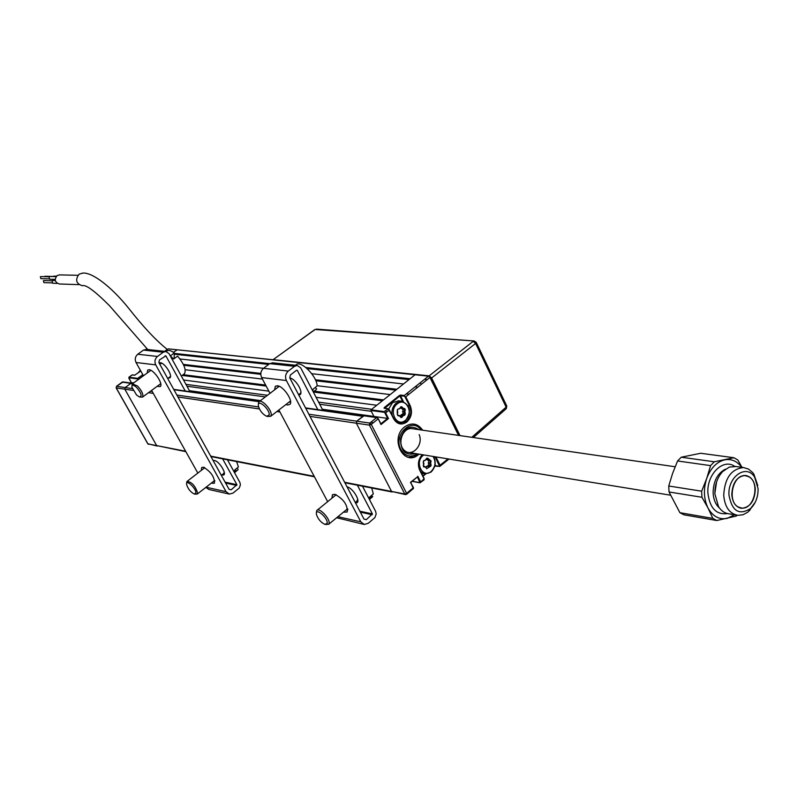 <?xml version="1.0" encoding="UTF-8"?>
<svg xmlns="http://www.w3.org/2000/svg" width="798" height="798" viewBox="0 0 798 798"><rect width="100%" height="100%" fill="white"/><g stroke="black" fill="none" stroke-linecap="round" stroke-linejoin="round"><path stroke-width="1.2" d="M132.608 375L131.939 375.1M128.897 377.743L131.291 382.571L133.705 382.9M185.854 451.658L158.084 445.883M133.047 390.402L124.807 389.185L125.156 387.549L124.807 389.185L116.239 387.928L147.949 443.888L156.667 445.593L124.807 389.185L156.667 445.593L185.625 451.239M131.74 383.489L122.313 382.122M134.842 375.21L132.159 374.94L129.057 377.205L137.695 378.372L137.585 378.92L128.947 377.743M138.214 379.609L137.585 378.92M131.321 382.571L130.712 383.01M132.388 383.868L130.543 383.609L125.156 387.549L116.578 386.302L116.239 387.928L116.578 386.302L122.982 382.023M132.229 388.576L125.156 387.549L131.141 383.17M177.236 349.793L173.346 352.307L177.236 349.793M140.787 371.02L134.543 375.26M137.695 378.372L142.812 374.631M402.551 401.334L399.848 395.958L384.756 408.227M401.903 408.506L400.855 406.741M408.127 405.653L409.554 405.833L404.297 395.499L428.476 376.167L429.174 375.928L430.302 377.065M428.207 376.377L430.381 376.796L459.369 435.509M428.476 376.167L415.08 374.771L371.03 409.823L384.177 411.598L384.038 412.267L370.89 410.491L373.943 416.446L373.245 417.005L373.943 416.446L322.312 409.244M384.177 411.598L388.287 408.865L393.833 418.641L389.264 409.743M404.167 396.167L400.466 395.718L400.606 395.05L399.369 395.519L384.187 407.638L384.576 408.317M393.813 418.721L396.177 421.693L399.319 423.299L406.382 421.544C410.87 417.125 411.928 411.888 409.554 405.833L410.172 405.603C412.646 411.918 411.549 417.374 406.87 421.982C401.584 425.434 397.185 424.396 393.673 418.87L389.205 410.052L385.634 412.915L384.038 412.267M385.634 412.915L388.486 418.531L373.943 416.446L371.299 411.289L319.719 404.277M388.486 418.531L380.995 424.546L378.182 418.611L380.985 423.987M380.995 424.546L378.282 418.691M309.993 416.386L356.347 423.199L391.549 491.438L404.756 494.012L369.394 425.115L356.347 423.199L356.746 421.184L356.347 423.199L391.549 491.438L344.636 482.281M378.122 418.92L371.269 424.416L369.803 423.08L376.666 417.603L378.182 418.611M376.666 417.603L363.569 415.758L356.746 421.184L369.803 423.08L369.394 425.115L371.269 424.416L406.611 493.344L413.274 487.797L410.491 482.331L413.434 487.548L413.384 488.705L410.81 482.401L417.563 476.795L410.751 482.391M363.569 415.758L364.078 415.838M373.354 422.75L370.701 422.361M380.895 423.798L387.658 418.361L385.005 413.145M370.89 410.491L371.03 409.823M400.466 395.718L403.399 401.554M398.531 422.731L397.993 422.83M405.135 397.035L405.763 396.806L410.172 405.603M423.788 479.837L424.057 478.83L419.718 470.251C417.384 464.566 418.212 459.369 422.202 454.68M435.07 464.566L435.638 465.693L434.87 465.613M427.03 466.281L426.052 467.548M458.541 435.389L429.932 377.454L430.381 376.796M435.908 456.915L440.177 465.424L439.638 466.521L435.1 456.785M439.389 466.351L435.08 466.142M419.848 470.102L424.207 478.581L420.057 482.81L417.414 476.925M435.638 465.693L439.369 466.321M429.932 377.454L405.763 396.806L404.895 396.676M422.691 430.202C417.683 423.279 411.658 422.172 404.616 426.89C389.135 438.531 403.988 467.578 418.581 454.531L419.02 454.162M410.491 482.331L417.563 476.795M420.975 429.952C411.938 416.536 392.766 435.04 400.895 449.513C405.175 456.346 410.651 457.803 417.314 453.882M418.711 454.112L413.913 456.915L408.716 457.374M415.309 453.553C405.613 455.937 400.676 451.099 400.496 439.04C404.277 427.598 410.441 424.466 418.97 429.663M419.169 434.601C423.718 444.985 412.137 457.563 404.456 450.481C396.486 443.808 403 426.511 412.616 428.745M413.813 424.037L418.641 426.032L422.381 430.152M140.388 370.292L137.575 373.364M397.185 403.938C388.077 410.681 396.806 427.878 405.434 420.307C414.451 413.593 405.873 396.456 397.185 403.938M392.187 415.389C391.359 410.342 392.706 406.232 396.207 403.06L401.723 401.224C410.521 405.274 411.698 411.868 405.264 421.025L399.608 422.88L396.167 421.653M398.85 400.865L392.586 402.601L388.656 409.035M399.449 415.598L401.943 417.354L400.825 417.474L399.339 415.499L397.713 415.16L399.339 415.499M400.057 416.227L400.955 415.08L402.661 415.319L403.05 415.808L401.943 417.354M402.561 415.369L405.334 413.823L404.805 415.07L403.05 415.808L402.561 415.369M399.509 416.007L397.913 415.678L397.324 414.541L397.284 410.451L397.823 409.194L399.698 408.686L400.805 407.14L399.698 408.686M399.579 408.456L400.805 407.14M397.913 415.678L397.743 415.169M397.763 412.366L397.314 414.581M397.254 410.222L397.713 412.097M398.781 408.795L397.404 409.583M400.955 415.08L402.97 413.723L402.93 409.384L400.337 407.788M402.481 411.588L404.197 411.818L404.636 409.603L402.93 409.384M402.97 413.723L404.676 413.953L404.197 412.077L404.855 411.948L405.334 413.823M402.711 414.342L404.805 415.07M400.676 416.915L401.374 417.005L402.481 415.469L400.776 415.229M400.686 406.91L401.813 406.8L403.13 408.267L402.751 408.706L404.716 408.606L405.294 409.733L404.855 411.948M423.798 454.94L423.149 455.429C414.222 462.241 422.75 479.029 431.209 471.419C435.518 466.8 436.137 461.813 433.065 456.446M433.653 456.546C436.326 462.331 435.459 467.518 431.03 472.087L425.135 473.992L420.726 471.708M425.893 467.379L426.77 466.231L428.486 466.531L431.12 465.025L430.78 466.142L426.701 468.705L425.224 466.77L423.279 465.882L423.888 463.538L423.319 461.623L423.898 463.738L423.369 465.902M425.344 466.86L423.848 466.99L423.239 461.843L423.768 460.606L425.414 460.227L423.688 460.985M423.768 460.606L425.414 460.227M426.77 466.231L428.486 465.473L430.601 466.261M428.486 465.473L428.706 460.576L430.431 460.865L426.102 458.97M428.706 460.576L426.87 459.728M428.277 462.76L430.651 463.179L431.12 465.025M429.992 463.049L430.431 460.865L431.09 460.995L430.651 463.179M428.745 464.855L430.471 465.144L430.002 463.309L428.277 463.02M425.394 466.87L426.701 468.705M426.691 459.618L428.406 459.907L426.92 458.371M425.494 459.838L426.691 458.511M426.571 458.311L427.678 458.162L426.78 458.421M427.678 458.162L431.09 460.995M274.642 389.813L275.26 386.412L277.445 385.783C283.49 386.082 293.624 401.244 289.903 404.387L287.629 405.025L285.943 404.506M277.894 385.863L277.983 387.249M289.285 401.933L290.602 402.372M331.948 498.171L332.387 494.91L334.911 494.301C343.599 499.089 347.699 504.984 347.21 511.997L343.389 512.206M335.02 494.331L335.16 495.568M346.591 509.583L347.778 509.962M357.374 485.194L372.397 513.912L366.342 519.628L364.038 519.169L289.774 377.923L290.372 375L296.607 370.222L297.315 370.402L317.833 409.623M363.998 519.109L366.342 519.628M362.491 486.191L375.589 511.279L376.187 513.932L374.89 517.623L368.267 523.279L364.277 524.476L360.826 521.832L286.372 380.526C284.856 376.856 285.504 373.703 288.307 371.08L294.562 366.312L297.235 365.444L300.686 367.818L322.881 410.332M272.726 362.831L269.694 363.639L263.52 368.307C260.756 370.871 260.118 373.963 261.624 377.564L270.023 393.344M289.784 377.953C296.537 378.97 305.185 395.479 298.651 394.82M290.602 402.062L290.173 401.244M278.871 409.982L327.669 501.663M336.656 517.742L363.808 524.366M347.01 486.8C353.913 488.376 362.132 504.067 355.449 502.84M201.335 470.361L201.665 467.548L203.42 467.169C210.981 471.698 214.642 477.064 214.403 483.279L211.261 483.159M147.201 373.025L147.67 370.112L149.156 369.723C154.114 369.923 163.53 384.177 160.298 386.561L157.076 386.372M146.303 349.384L143.48 350.093L137.755 354.242C135.191 356.526 134.613 359.28 136.029 362.501L143.45 375.778M227.43 459.788L239.859 482.371L240.437 484.755L239.25 488.047L233.066 493.054L229.335 494.092L226.083 491.688L155.73 364.866C154.303 361.584 154.882 358.771 157.485 356.447L163.281 352.217L165.775 351.459L168.996 353.594L189.944 391.658M222.632 458.85L236.886 484.705L231.24 489.763L229.076 489.334L158.882 362.561L159.42 359.948L165.874 355.878L185.236 391M159.101 362.95L160.268 362.731C165.705 363.02 174.523 379 168.647 377.873L168.597 377.863M213.136 460.556L214.353 460.466C219.949 461.264 228.378 476.536 222.363 474.95L221.944 474.83M229.036 489.274L231.24 489.763M205.834 487.388L208.896 489.483L228.886 493.982M150.214 370.013L150.313 370.751M160.169 384.077L160.857 384.397M204.218 467.419L204.328 468.057M214.243 480.835L214.832 481.094M151.62 390.392L197.824 473.074M295.499 365.255L295.968 364.915C300.307 359.569 317.085 376.177 317.125 385.943L312.936 389.374L312.856 391.13M313.195 391.778L315.409 390.312M316.666 388.935L315.16 387.559M269.185 414.97C270.083 409.823 258.612 399.15 258.313 404.835L258.382 406.092C259.879 410.87 262.642 414.272 266.692 416.307L269.185 414.97M258.353 403.718L258.891 401.863C261.395 398.461 272.148 410.032 271.17 415.09L270.662 416.327L267.33 416.456M291.629 378.661L290.013 378.402M300.098 393.574L300.926 392.546M371.688 487.987L373.314 493.892L369.304 497.383L369.155 498.959M356.297 502.83L355.479 502.281M369.404 499.438L372.726 496.546L369.304 497.872M372.726 496.546L371.539 495.438M327.15 523.308C328.287 518.77 316.926 508.047 316.377 513.114L316.437 514.501C318.093 519.249 320.956 522.55 325.005 524.406L327.15 523.308M316.387 512.486L316.796 510.511C319.09 506.989 330.332 518.77 329.075 523.408L328.706 524.266L325.424 524.486M356.866 501.144L357.773 499.269M166.253 351.519L167.071 350.95C168.587 349.803 171.001 350.502 174.313 353.025L170.293 355.888L173.615 359.02L177.635 356.147C184.069 363.968 186.353 369.803 184.498 373.654L184.049 374.013M174.114 358.671L174.313 353.025M136.538 387.359C133.475 384.716 131.919 384.616 131.86 387.07L136.508 394.97L139.46 396.955C142.333 396.347 141.356 393.155 136.538 387.359M131.959 385.943L132.398 383.858L137.485 385.983C141.864 390.811 143.56 394.511 142.553 397.085L139.859 397.045M161.934 363.319L159.64 363.928M170.014 376.826L170.523 376.267M236.627 461.583L238.412 466.93L234.662 470.022L234.432 472.456L237.315 470.371M223.639 474.85L222.762 474.192M236.657 470.621L234.692 470.471M238.183 469.364L236.916 468.157M195.889 492.984C196.378 488.815 186.572 479.299 186.582 483.947L186.612 484.506C188.009 488.955 190.582 492.137 194.333 494.052L195.889 492.984M186.672 482.441L187.041 481.423C191.779 481.942 195.301 485.832 197.625 493.074L197.266 494.072L194.612 494.112M214.263 460.446L213.405 461.035M223.659 473.503L224.308 472.296M736.325 515.069L728.993 513.832C724.714 513.314 721.212 510.89 718.479 506.55L714.888 493.892C714.739 484.925 717.322 477.483 722.629 471.578L729.282 467.089L736.095 466.531M755.277 502.191L747.985 512.057L743.008 514.76L737.821 515.328C729.492 513.683 724.793 506.999 723.716 495.279C724.694 478.172 731.287 468.925 743.497 467.558L748.444 469.044L752.684 472.576L753.871 474.152L757.781 485.553M728.973 495.129C732.025 511.368 739.337 515.747 750.908 508.286C755.786 503.239 758.17 496.705 758.08 488.675L754.619 477.124C746.489 463.578 727.577 476.635 728.973 495.129M755.327 489.284C754.599 481.114 751.297 476.486 745.432 475.428C737.023 476.346 732.474 482.71 731.786 494.501C732.524 502.59 735.776 507.199 741.532 508.316C750.03 507.488 754.629 501.144 755.327 489.284M734.579 514.78L727.168 518.381C719.118 519.867 712.724 516.396 707.986 507.967L701.931 497.274L669.033 491.967L668.754 486.002L672.604 473.394L677.562 460.975L681.253 457.214L714.3 461.783L733.891 457.723L737.801 459.957L742.01 467.349M701.931 497.274L701.661 491.189L706.709 478.481L710.579 465.623L677.562 460.975M710.579 465.623L714.3 461.783M733.891 457.723L700.704 453.274L681.253 457.214M737.162 515.239L736.295 516.037L716.804 520.535L712.843 518.401L707.986 507.967C703.716 498.999 703.297 489.164 706.709 478.481C710.649 468.097 716.654 461.882 724.724 459.828C731.487 458.651 737.153 461.144 741.731 467.319M701.661 491.189L668.754 486.002M669.033 491.967L679.906 512.695L712.843 518.401M714.868 493.234L716.594 481.872M716.804 520.535L683.846 514.8L679.906 512.695M738.589 507.129C726.679 501.912 732.803 473.812 745.402 475.728L748.624 476.675C760.494 482.102 754.21 510.092 741.571 508.017L738.589 507.129M78.932 284.627L59.391 283.998C54.872 282.392 54.114 279.579 57.137 275.569L59.571 274.891M51.85 282.881L43.9 282.632L43.381 280.726L43.94 280.567M57.296 283.4L52.728 283.25L52.04 280.687L52.788 280.477M82.523 273.195L79.162 274.133C75.012 279.699 76.049 283.569 82.274 285.754C85.556 284.198 94.613 290.831 109.436 305.644L147.75 349.544M55.192 279.39L49.675 279.24L48.977 276.667L49.725 276.457M52.957 276.537L53.925 276.128M44.259 276.667L45.067 276.268M48.798 278.871L40.858 278.652L40.339 276.736L40.898 276.587M431.608 377.993L429.164 375.838L473.174 341.344L475.598 343.449L431.608 377.993L460.037 435.608M314.721 329.793L273.116 359.659L429.164 375.838M273.116 359.659L314.871 329.524M427.229 379.619L424.516 379.329M506.69 405.873L506.112 408.805M409.015 379.599L307.12 368.586M268.657 364.427L174.273 354.222M174.303 353.394L294.562 366.312M305.873 367.519L410.132 378.711L415.08 374.771L168.368 348.876M421.244 384.417L420.366 382.651M415.06 386.89L417.763 387.2M403.18 401.484L402.781 400.317M405.434 494.59L393.145 491.768M363.649 416.057L356.746 421.184L308.856 414.232M130.543 383.609L131.311 383.419M260.537 400.616L189.405 390.681M137.954 379.569L138.293 377.933L140.149 378.182M316.088 397.324L376.776 405.254L371.708 409.284L318.611 402.152M268.856 391.15L183.53 380.008M142.842 374.691L138.293 377.933M382.392 400.776L313.325 392.037L316.178 389.683M266.143 386.062L182.233 375.429M183.181 374.691L265.614 385.065M277.913 386.611L278.692 386.711M314.342 391.19L383.499 399.898L390.202 394.571L317.115 385.713M262.432 379.09L185.166 369.733M395.758 390.142L315.818 380.766M260.796 374.322L183.749 365.284M183.321 364.387L260.826 373.414M315.38 379.768L396.875 389.254L403.519 383.968L311.749 373.703M288.307 371.08L179.969 358.97M116.119 387.878L147.79 443.768L157.276 446.062M167.44 349.225L164.558 351.329M393.673 418.87L396.736 422.092L399.648 423.379M386.551 412.187L385.653 410.411M387.678 408.785L388.287 408.865M387.738 408.736L384.077 408.257M413.025 488.805L406.721 494.251L406.611 493.344L404.756 494.012L405.534 494.61L406.721 494.251L405.534 494.61M376.606 417.643L377.215 417.723M400.606 395.05L404.297 395.499M422.89 475.987L425.284 474.012M425.573 474.032L422.99 476.177M448.027 458.89L439.558 465.643M419.798 482.63L412.227 481.234L419.788 482.61M422.431 454.71C418.371 459.209 417.474 464.276 419.758 469.922L419.718 470.251M433.833 456.855L435.838 456.905M417.813 476.266L420.586 481.713L419.967 481.942M403.13 408.267L404.716 408.606M425.224 466.77L423.648 466.461M423.848 466.99L423.279 465.882M428.426 460.027L430.142 460.316M359.848 511.209L372.397 513.912M346.96 509.274L347.738 509.443M360.357 512.166L372.237 514.74M297.315 370.402L296.497 370.312M286.372 380.526L261.624 377.564M337.913 516.705L360.826 521.832M155.73 364.866L136.029 362.501M157.485 356.447L137.755 354.242M163.281 352.217L143.48 350.093M165.874 355.878L165.116 355.798M225.106 482.162L236.886 484.705M225.585 483.029L236.737 485.433M206.074 487.209L226.083 491.688M719.547 508.127C715.656 504.655 713.522 499.598 713.123 492.955C713.292 481.364 717.392 473.423 725.422 469.144M727.497 513.583C716.305 515.009 709.781 508.186 707.906 493.114C706.559 474.451 723.108 458.062 734.609 466.321L743.497 467.558M476.187 342.232L475.598 343.449L506.151 407.14L471.778 437.314M474.381 340.995L316.357 329.115M409.115 394.122L406.421 393.803M210.692 456.137L314.183 476.336M279.938 411.977L276.876 411.529M259.41 408.955L177.944 396.995M153.286 393.374L148.528 392.676M150.493 391.229L152.228 391.479M176.877 395.06L258.582 406.93M362.891 416.307L305.714 408.257M259.081 401.693L173.914 389.713M265.395 396.895L186.961 386.232M185.914 384.327L267.49 395.289M131.999 374.98L128.897 377.245M122.373 382.003L116.448 386.322M128.897 378.312L131.291 382.571M122.752 381.893L131.361 383.1M147.829 443.828L148.637 444.376M164.458 351.32L168.288 348.866L429.174 375.928M134.762 375.19L132.378 374.88M386.501 412.217L385.604 410.451M384.327 408.177L387.998 408.656M376.915 417.514L363.818 415.678M424.167 479.738L420.057 482.81L412.087 481.344M425.643 474.032L423.01 476.226M439.638 466.521L449.015 459.05M424.207 478.581L419.868 470.012C417.573 464.336 418.451 459.239 422.501 454.73M397.504 422.581L398.84 422.77M398.082 400.766L401.723 401.224M421.563 473.354L424.386 473.862M425.494 466.94L426.78 468.356M275.759 386.033L275.26 386.412M332.916 494.481L332.387 494.91M272.337 362.791L297.235 365.444M145.934 349.344L165.775 351.459M259.29 401.564L279.21 386.312M270.662 416.327L290.502 400.985M298.602 394.731L300.517 393.244M372.556 496.805L369.444 499.518M317.215 510.171L336.197 494.72M328.706 524.266L347.629 508.725M355.25 502.471L357.305 500.775M184.498 373.654L181.385 376.097M132.628 383.688L150.892 370.322M142.553 397.085L160.757 383.648M167.71 378.511L170.263 376.636M237.804 469.972L234.532 472.685M187.291 481.224L204.807 467.678M197.266 494.072L214.722 480.466M221.315 475.329L223.929 473.284M675.118 466.76L411.778 428.616M670.46 495.189L408.127 452.376M750.908 508.286L749.522 510.73M740.504 508.146L741.532 508.316M754.619 477.124L753.871 474.152M743.656 475.468L745.402 475.728M738.818 507.568L740.564 507.857M59.261 274.881L77.915 275.3M43.87 280.567L51.9 280.796M44.997 276.268L53.037 276.457M53.835 276.128L56.419 276.188M49.636 276.457L56.079 276.607M167.171 349.344C156.009 340.467 143.171 326.761 128.628 308.228C111.261 286.592 91.491 271.42 82.084 273.185M52.698 280.467L55.321 280.547M40.828 276.587L48.838 276.776M473.394 437.543L506.271 408.666L506.8 406.102L476.276 342.442L474.212 340.985L314.941 329.474M392.227 492.007L344.886 482.75M314.432 476.795L210.921 456.556M363.26 416.007L305.524 407.898M259.47 401.424L173.735 389.384M132.727 383.619L131.211 383.409"/></g></svg>
